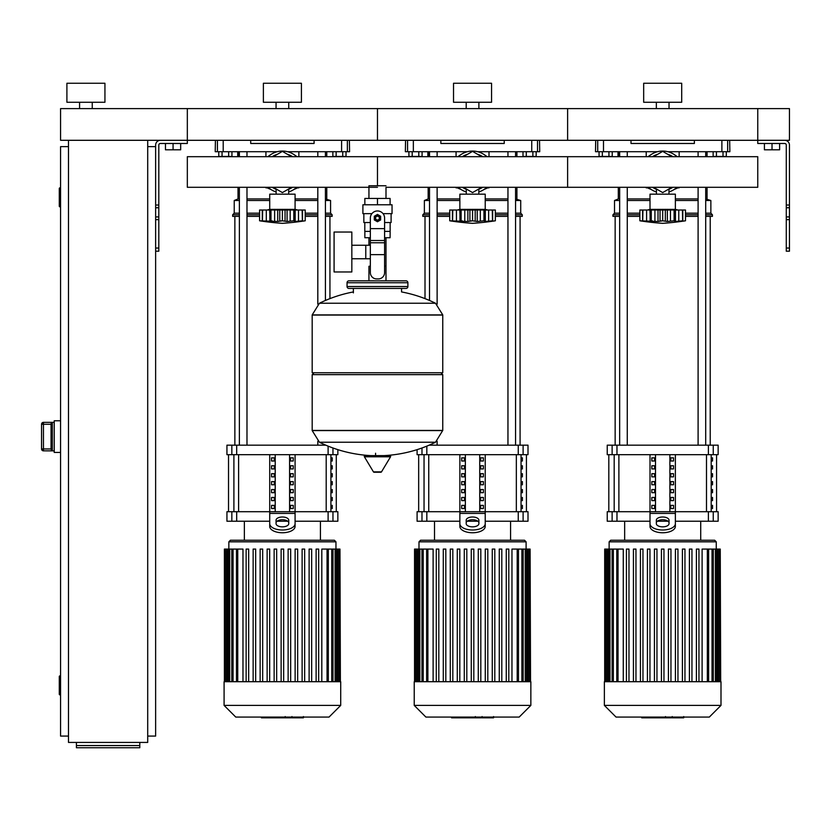 <?xml version="1.0" encoding="UTF-8"?>
<svg xmlns="http://www.w3.org/2000/svg" width="831" height="831" viewBox="0 0 831 831"><rect width="100%" height="100%" fill="white"/><g stroke="black" fill="none" stroke-linecap="round" stroke-linejoin="round"><path stroke-width="1.25" d="M789.45 248.043L789.45 145.051A4.757 4.757 0 0 0 784.693 140.304L757.758 140.304L789.45 140.304L789.45 108.612L757.758 108.612L757.758 143.472L784.693 143.472A1.589 1.589 0 0 1 786.282 145.051L786.282 251.211L789.45 251.211L789.45 248.043L786.282 248.043M764.416 143.472L764.416 149.809L779.623 149.809L779.623 143.472M772.02 143.472L772.02 149.809M155.636 248.043L155.636 145.051A4.757 4.757 0 0 1 160.393 140.304L757.758 140.304L757.758 108.612L567.615 108.612L567.615 140.304L567.615 108.612L377.471 108.612L377.471 140.304L377.471 108.612L187.328 108.612L187.328 143.472L160.393 143.472A1.589 1.589 0 0 0 158.804 145.051L158.804 251.211L155.636 251.211L155.636 248.043L158.804 248.043M180.67 143.472L180.67 149.809L165.462 149.809L165.462 143.472M173.066 143.472L173.066 149.809M723.022 151.709L723.022 156.457L726.315 156.457L726.315 151.709M723.022 156.457L716.436 156.457L716.436 151.709M716.436 156.457L713.143 156.457L713.143 151.709M532.879 151.709L532.879 156.457L536.172 156.457L536.172 151.709M532.879 156.457L526.293 156.457L526.293 151.709M526.293 156.457L523 156.457L523 151.709M342.736 151.709L342.736 156.457L346.028 156.457L346.028 151.709M342.736 156.457L336.15 156.457L336.15 151.709M336.15 156.457L332.857 156.457L332.857 151.709M608.936 151.709L608.936 156.457L612.229 156.457L612.229 151.709M608.936 156.457L602.35 156.457L602.35 151.709M602.35 156.457L599.058 156.457L599.058 151.709M418.793 151.709L418.793 156.457L422.086 156.457L422.086 151.709M418.793 156.457L412.207 156.457L412.207 151.709M412.207 156.457L408.914 156.457L408.914 151.709M228.65 151.709L228.65 156.457L231.942 156.457L231.942 151.709M228.65 156.457L222.064 156.457L222.064 151.709M222.064 156.457L218.771 156.457L218.771 151.709M60.57 694.882L59.925 694.882L59.925 675.873L60.57 675.873M59.925 675.873A0.634 0.634 0 0 0 59.292 676.507L59.292 694.249A0.634 0.634 0 0 0 59.925 694.882M60.57 206.846L59.925 206.846L59.925 187.837L60.57 187.837M59.925 187.837A0.634 0.634 0 0 0 59.292 188.471L59.292 206.213A0.634 0.634 0 0 0 59.925 206.846M68.485 146.64L60.57 146.64L60.57 736.079L68.485 736.079M147.71 146.64L155.636 146.64M147.71 736.079L155.636 736.079L155.636 251.211M68.485 140.304L68.485 742.426L147.71 742.426L147.71 140.304M139.795 745.542L139.795 747.744L76.41 747.744L76.41 745.542L139.795 745.542L139.795 742.426M76.41 742.426L76.41 745.542M52.322 450.849L52.322 422.366L51.055 423.852L51.055 449.363L52.322 450.849L43.451 450.849L43.451 448.948L41.55 448.948L41.55 424.267L41.55 448.969A1.901 1.901 0 0 0 43.451 450.849L54.223 450.869M52.322 422.366L43.451 422.345A1.901 1.901 180 0 0 41.55 424.267L43.451 424.267L43.451 422.366L54.223 422.345M51.055 449.342L51.055 423.633M60.57 420.766L54.223 420.766L54.223 452.448L60.57 452.448M377.471 187.297L187.328 187.297L187.328 156.685L377.471 156.685L377.471 171.986L377.471 156.685L757.758 156.685L757.758 187.297L567.615 187.297L567.615 156.685L567.615 187.297L386 187.297L386 198.443M386 237.739L386 266.263L384.597 266.263L386 266.263L386 280.836M368.943 198.443L368.943 185.77L386 185.77M368.943 237.739L368.943 245.249M370.346 266.263L368.943 266.263L370.346 266.263M351.835 258.753L370.346 258.753M351.835 245.249L365.775 245.249L365.775 258.753L365.775 245.249L370.346 245.249M334.083 252.001L334.083 271.966L351.835 271.966L351.835 232.036L334.083 232.036L334.083 252.001M371.893 213.65L362.898 213.65L362.898 204.779L392.045 204.779L392.045 213.65L383.049 213.65M384.597 237.739L390.092 237.739L390.144 231.402L384.597 231.402M374.937 218.086A2.535 2.535 0 0 0 377.471 220.631A2.535 2.535 0 0 0 380.006 218.086A2.535 2.535 0 0 0 377.471 215.551A2.535 2.535 0 0 0 374.937 218.086M375.57 218.086A1.901 1.901 0 0 1 377.471 216.185A1.901 1.901 0 0 1 379.372 218.086A1.901 1.901 0 0 1 377.471 219.986A1.901 1.901 0 0 1 375.57 218.086M380.64 219.924L377.471 221.752L374.303 219.924L374.303 216.257L377.471 214.429L380.64 216.257L380.64 219.924M384.597 254.639L384.597 272.599A6.336 6.336 0 0 1 378.261 278.936L376.682 278.936A6.336 6.336 0 0 1 370.346 272.599L370.346 254.639L384.597 254.639L384.597 218.086A7.126 7.126 0 0 0 377.471 210.96A7.126 7.126 0 0 0 370.346 218.086L370.346 254.639M370.346 231.402L364.799 231.402L364.799 222.531M364.851 231.402L364.851 237.739L370.346 237.739M370.346 222.531L363.843 222.531L363.843 213.65M391.1 213.65L391.1 222.531L384.597 222.531M364.851 204.779L364.851 198.443L390.092 198.443L390.092 204.779M377.471 204.779L377.471 198.443M442.757 314.897L312.186 314.897L442.757 315.063L312.186 315.063L312.186 372.745L442.757 372.745L442.757 314.897L435.506 303.242L319.436 303.242L435.506 303.242A131.205 131.205 0 0 0 401.56 291.941L401.56 288.44L405.995 288.44A1.901 1.901 0 0 0 407.896 286.539L407.896 282.737A1.901 1.901 0 0 0 405.995 280.836L348.947 280.836A1.901 1.901 0 0 0 347.046 282.737L407.896 282.737M353.383 292.876L353.383 288.44L348.947 288.44L405.995 288.44M440.856 372.745L442.757 374.646L442.757 430.416L312.186 430.416L442.757 430.416L435.506 442.237L319.436 442.237A131.205 131.205 0 0 0 371.021 455.617M442.757 374.646L312.186 374.646L312.186 430.583L442.757 430.583M375.57 453.238L375.57 455.617M365.089 455.617A0.789 0.789 0 0 0 364.404 456.811L373.441 471.863A0.789 0.789 0 0 0 374.116 472.247L380.827 472.247A0.789 0.789 0 0 0 381.502 471.863L390.539 456.811A0.789 0.789 0 0 0 389.853 455.617L365.089 455.617M312.186 374.646L314.087 372.745M368.943 280.836L368.943 266.263M407.896 286.539L347.046 286.539A1.901 1.901 0 0 0 348.947 288.44M92.251 102.275L92.251 108.612M79.579 102.275L79.579 108.612M104.935 83.256L104.935 102.275L66.906 102.275L66.906 83.256L104.935 83.256M60.57 108.612L187.328 108.612L187.328 140.304L60.57 140.304L60.57 108.612M677.39 156.685L674.398 154.659L677.39 156.685M674.398 189.323L677.39 187.297L674.398 189.323A20.92 20.92 0 0 1 668.965 191.94M647.983 187.297L650.974 189.323L647.983 187.297M650.974 154.659L647.983 156.685L650.974 154.659A20.92 20.92 0 0 1 674.398 154.659M487.246 156.685L484.255 154.659L487.246 156.685M484.255 189.323L487.246 187.297L484.255 189.323A20.92 20.92 0 0 1 478.822 191.94M457.839 187.297L460.831 189.323L457.839 187.297M460.831 154.659L457.839 156.685L460.831 154.659A20.92 20.92 0 0 1 484.255 154.659M297.103 156.685L294.112 154.659L297.103 156.685M294.112 189.323L297.103 187.297L294.112 189.323A20.92 20.92 0 0 1 288.679 191.94M267.696 187.297L270.688 189.323L267.696 187.297M270.688 154.659L267.696 156.685L270.688 154.659A20.92 20.92 0 0 1 294.112 154.659M377.471 171.986L377.471 185.77L377.471 171.986M650.008 209.381L650.008 194.174L675.364 194.174L675.364 209.381L650.008 209.381L647.474 210.014M685.502 220.797L680.132 221.493L682.448 220.797L675.458 221.493L674.097 220.797L667.366 221.493L662.691 220.797L658.017 221.493L639.87 220.797L639.87 210.014L685.502 210.014L685.502 220.797A263.209 263.209 0 0 1 662.691 223.331A263.209 263.209 0 0 1 639.87 220.797L640.4 220.869M680.132 221.493L682.791 221.171L682.791 210.014M682.656 210.014L682.656 220.849L682.448 210.014M675.458 221.493L674.097 220.797L675.458 221.493L675.458 210.014M651.275 210.014L651.275 220.797L649.915 221.493L652.449 220.849M642.924 210.014L642.716 220.849L642.716 210.014M662.691 210.014L662.691 220.797L661.123 220.901M674.097 210.014L674.097 220.797L670.897 221.088M678.782 221.171L678.782 210.014M649.915 210.014L650.341 221.171M658.017 210.014L658.017 221.493L660.043 221.171L660.043 210.014M667.366 210.014L667.366 221.493L665.34 221.181M656.646 221.42L657.352 221.462M646.601 210.014L646.601 221.171L649.915 221.493M642.581 210.014L642.581 221.171L645.24 221.493M667.771 154.327A18.375 18.375 0 0 1 672.861 156.685M672.861 187.297A18.375 18.375 0 0 1 668.965 189.26M653.519 156.685L662.691 151.387L671.853 156.685M671.853 187.297L662.691 192.584L653.519 187.297M656.407 189.26A18.375 18.375 0 0 1 652.512 187.297M652.512 156.685A18.375 18.375 0 0 1 657.601 154.327M656.407 191.94A20.92 20.92 0 0 1 650.974 189.323M459.865 209.381L459.865 194.174L485.221 194.174L485.221 209.381L459.865 209.381L457.33 210.014M495.359 220.797L489.989 221.493L492.305 220.797L485.314 221.493L483.954 220.797L477.223 221.493L472.548 220.797L467.863 221.493L449.727 220.797L449.727 210.014L495.359 210.014L495.359 220.797A263.209 263.209 0 0 1 472.548 223.331A263.209 263.209 0 0 1 449.727 220.797L450.257 220.869M489.989 221.493L492.648 221.171L492.648 210.014M492.513 210.014L492.513 220.849L492.305 210.014M485.314 221.493L483.954 220.797L485.314 221.493L485.314 210.014M461.132 210.014L461.132 220.797L459.772 221.493L462.306 220.849M452.781 210.014L452.573 220.849L452.573 210.014M472.548 210.014L472.548 220.797L470.98 220.901M483.954 210.014L483.954 220.797L480.754 221.088M488.638 221.171L488.638 210.014M459.772 210.014L460.197 221.171M467.863 210.014L467.863 221.493L469.899 221.171L469.899 210.014M477.223 210.014L477.223 221.493L475.197 221.181M466.503 221.42L467.209 221.462M456.448 210.014L456.448 221.171L459.772 221.493M452.438 210.014L452.438 221.171L455.097 221.493M477.628 154.327A18.375 18.375 0 0 1 482.718 156.685M482.718 187.297A18.375 18.375 0 0 1 478.822 189.26M463.376 156.685L472.548 151.387L481.71 156.685M481.71 187.297L472.548 192.584L463.376 187.297M466.264 189.26A18.375 18.375 0 0 1 462.368 187.297M462.368 156.685A18.375 18.375 0 0 1 467.458 154.327M466.264 191.94A20.92 20.92 0 0 1 460.831 189.323M269.722 209.381L269.722 194.174L295.078 194.174L295.078 209.381L269.722 209.381L267.187 210.014M305.216 220.797L299.846 221.493L302.162 220.797L295.171 221.493L293.81 220.797L287.079 221.493L282.395 220.797L277.72 221.493L259.584 220.797L259.584 210.014L305.216 210.014L305.216 220.797A263.209 263.209 0 0 1 282.395 223.331A263.209 263.209 0 0 1 259.584 220.797L260.113 220.869M299.846 221.493L302.505 221.171L302.505 210.014M302.37 210.014L302.37 220.849L302.162 210.014M295.171 221.493L293.81 220.797L295.171 221.493L295.171 210.014M270.989 210.014L270.989 220.797L269.628 221.493L272.163 220.849M262.638 210.014L262.43 220.849L262.43 210.014M282.395 210.014L282.395 220.797L280.836 220.901M293.81 210.014L293.81 220.797L290.611 221.088M298.485 221.171L298.485 210.014M269.628 210.014L270.054 221.171M277.72 210.014L277.72 221.493L279.756 221.171L279.756 210.014M287.079 210.014L287.079 221.493L285.054 221.181M276.359 221.42L277.066 221.462M266.304 210.014L266.304 221.171L269.628 221.493M262.295 210.014L262.295 221.171L264.954 221.493M287.484 154.327A18.375 18.375 0 0 1 292.574 156.685M292.574 187.297A18.375 18.375 0 0 1 288.679 189.26M273.233 156.685L282.395 151.387L291.567 156.685M291.567 187.297L282.395 192.584L273.233 187.297M276.121 189.26A18.375 18.375 0 0 1 272.225 187.297M272.225 156.685A18.375 18.375 0 0 1 277.315 154.327M276.121 191.94A20.92 20.92 0 0 1 270.688 189.323M683.394 717.828L673.017 717.828M682.905 717.828L682.905 717.07M671.479 717.07L671.479 717.828L665.506 717.828L665.579 717.07M668.28 717.828L668.28 717.07M660.967 717.07L660.967 717.828L664.842 717.828L664.842 717.07M660.967 717.828L641.688 717.828L641.688 717.07M644.991 717.828L644.991 717.07M645.521 717.828L645.521 717.07M649.676 717.828L649.676 717.07M652.179 717.828L652.179 717.07M653.27 717.828L653.27 717.07M656.48 717.828L656.48 717.07M493.25 717.828L482.873 717.828M492.762 717.828L492.762 717.07M481.336 717.07L481.336 717.828L475.353 717.828L475.436 717.07M478.137 717.828L478.137 717.07M470.824 717.07L470.824 717.828L474.698 717.828L474.698 717.07M470.824 717.828L451.545 717.828L451.545 717.07M454.848 717.828L454.848 717.07M455.378 717.828L455.378 717.07M459.533 717.828L459.533 717.07M462.036 717.828L462.036 717.07M463.127 717.828L463.127 717.07M466.336 717.828L466.336 717.07M303.107 717.828L292.73 717.828M302.619 717.828L302.619 717.07M291.193 717.07L291.193 717.828L285.21 717.828L285.293 717.07M287.993 717.828L287.993 717.07M280.67 717.07L280.67 717.828L284.555 717.828L284.555 717.07M280.67 717.828L261.401 717.828L261.401 717.07M264.705 717.828L264.705 717.07M265.234 717.828L265.234 717.07M269.389 717.828L269.389 717.07M271.893 717.828L271.893 717.07M272.984 717.828L272.984 717.07M276.193 717.828L276.193 717.07M604.376 681.7L604.376 705.405L616.041 717.07L709.331 717.07L720.996 705.405L720.996 681.7L604.376 681.7M609.133 541.822L716.249 541.822L714.66 540.233L610.712 540.233L609.133 541.822L609.133 549.073M716.249 541.822L716.249 549.073M618.035 681.7L618.035 549.073L623.271 549.073L623.271 681.7M661.424 681.7L661.424 549.073L661.424 681.7M663.959 549.073L663.959 681.7L663.959 549.073L661.424 549.073M668.415 681.7L668.415 549.073L668.415 681.7M670.949 549.073L670.949 681.7L670.949 549.073L668.415 549.073M682.407 681.7L682.407 549.073L682.407 681.7M684.952 549.073L684.952 681.7L684.952 549.073L682.407 549.073M696.409 681.7L696.409 549.073L696.409 681.7M698.944 549.073L698.944 681.7L698.944 549.073L696.409 549.073M702.112 681.7L702.112 549.073L720.248 549.073L720.248 681.7M626.429 681.7L626.429 549.073L628.974 549.073L628.974 681.7M633.43 681.7L633.43 549.073L635.964 549.073L635.964 681.7M640.431 681.7L640.431 549.073L642.965 549.073L642.965 681.7M647.422 681.7L647.422 549.073L649.956 549.073L649.956 681.7M654.423 681.7L654.423 549.073L656.957 549.073L656.957 681.7M675.416 681.7L675.416 549.073L677.951 549.073L677.951 681.7M689.408 681.7L689.408 549.073L691.943 549.073L691.943 681.7M720.685 681.7L720.248 549.073M618.035 549.073L604.698 549.073L604.698 681.7M604.376 705.405L720.996 705.405M414.233 681.7L414.233 705.405L425.898 717.07L519.188 717.07L530.853 705.405L530.853 681.7L414.233 681.7M418.99 541.822L526.096 541.822L524.517 540.233L420.569 540.233L418.99 541.822L418.99 549.073M526.096 541.822L526.096 549.073M427.892 681.7L427.892 549.073L433.117 549.073L433.117 681.7M478.272 681.7L478.272 549.073L478.272 681.7M480.806 549.073L480.806 681.7L480.806 549.073L478.272 549.073M485.273 681.7L485.273 549.073L485.273 681.7M487.807 549.073L487.807 681.7L487.807 549.073L485.273 549.073M494.798 549.073L494.798 681.7L494.798 549.073L492.264 549.073L492.264 681.7M499.265 681.7L499.265 549.073L499.265 681.7M501.799 549.073L501.799 681.7L501.799 549.073L499.265 549.073M511.969 681.7L511.969 549.073L530.105 549.073L530.105 681.7M471.27 681.7L471.27 549.073L473.815 549.073L473.815 681.7M436.285 681.7L436.285 549.073L438.82 549.073L438.82 681.7M443.287 681.7L443.287 549.073L445.821 549.073L445.821 681.7M450.288 681.7L450.288 549.073L452.822 549.073L452.822 681.7M457.279 681.7L457.279 549.073L459.813 549.073L459.813 681.7M464.28 681.7L464.28 549.073L466.814 549.073L466.814 681.7M506.266 681.7L506.266 549.073L508.801 549.073L508.801 681.7M530.542 681.7L530.105 549.073M427.892 549.073L414.544 549.073L414.544 681.7M414.233 705.405L530.853 705.405M224.09 681.7L224.09 705.405L235.755 717.07L329.045 717.07L340.71 705.405L340.71 681.7L224.09 681.7M228.847 541.822L335.953 541.822L334.374 540.233L230.426 540.233L228.847 541.822L228.847 549.073M335.953 541.822L335.953 549.073M237.749 681.7L237.749 549.073L242.974 549.073L242.974 681.7M304.655 549.073L304.655 681.7L304.655 549.073L302.12 549.073L302.12 681.7M321.815 681.7L321.815 549.073L339.962 549.073L339.962 681.7M281.127 681.7L281.127 549.073L283.662 549.073L283.662 681.7M246.142 681.7L246.142 549.073L248.677 549.073L248.677 681.7M253.143 681.7L253.143 549.073L255.678 549.073L255.678 681.7M260.145 681.7L260.145 549.073L262.679 549.073L262.679 681.7M267.135 681.7L267.135 549.073L269.67 549.073L269.67 681.7M274.137 681.7L274.137 549.073L276.671 549.073L276.671 681.7M288.128 681.7L288.128 549.073L290.663 549.073L290.663 681.7M295.13 681.7L295.13 549.073L297.664 549.073L297.664 681.7M309.122 681.7L309.122 549.073L311.656 549.073L311.656 681.7M316.123 681.7L316.123 549.073L318.657 549.073L318.657 681.7M340.388 681.7L339.962 549.073M237.749 549.073L224.401 549.073L224.401 681.7M224.09 705.405L340.71 705.405M712.531 505.373L712.531 508.541L711.45 508.541L711.45 505.373L712.531 505.373M712.531 497.457L712.531 500.626L711.45 500.626L711.45 497.457L712.531 497.457M712.531 489.532L712.531 492.7L711.45 492.7L711.45 489.532L712.531 489.532M712.531 481.606L712.531 484.774L711.45 484.774L711.45 481.606L712.531 481.606M712.531 473.68L712.531 476.859L711.45 476.859L711.45 473.68L712.531 473.68M712.531 465.765L712.531 468.933L711.45 468.933L711.45 465.765L712.531 465.765M712.531 457.839L712.531 461.008L711.45 461.008L711.45 457.839L712.531 457.839M522.387 505.373L522.387 508.541L521.297 508.541L521.297 505.373L522.387 505.373M522.387 497.457L522.387 500.626L521.297 500.626L521.297 497.457L522.387 497.457M522.387 489.532L522.387 492.7L521.297 492.7L521.297 489.532L522.387 489.532M522.387 481.606L522.387 484.774L521.297 484.774L521.297 481.606L522.387 481.606M522.387 473.68L522.387 476.859L521.297 476.859L521.297 473.68L522.387 473.68M522.387 465.765L522.387 468.933L521.297 468.933L521.297 465.765L522.387 465.765M522.387 457.839L522.387 461.008L521.297 461.008L521.297 457.839L522.387 457.839M332.244 505.373L332.244 508.541L331.154 508.541L331.154 505.373L332.244 505.373M332.244 497.457L332.244 500.626L331.154 500.626L331.154 497.457L332.244 497.457M332.244 489.532L332.244 492.7L331.154 492.7L331.154 489.532L332.244 489.532M332.244 481.606L332.244 484.774L331.154 484.774L331.154 481.606L332.244 481.606M332.244 473.68L332.244 476.859L331.154 476.859L331.154 473.68L332.244 473.68M332.244 465.765L332.244 468.933L331.154 468.933L331.154 465.765L332.244 465.765M332.244 457.839L332.244 461.008L331.154 461.008L331.154 457.839L332.244 457.839M713.247 511.709L718.15 511.709L718.15 521.224L713.247 521.224L713.247 511.709L708.396 511.709L708.396 521.224L713.247 521.224M650.008 521.224L616.976 521.224L616.976 511.709L650.008 511.709L650.008 454.671M708.396 521.224L675.364 521.224M668.041 521.224L657.331 521.224M675.364 454.671L675.364 511.709L708.396 511.709M616.976 511.709L612.125 511.709L612.125 521.224L616.976 521.224M612.125 454.671L607.232 454.671L607.232 445.167L612.125 445.167L612.125 454.671L616.976 454.671L616.976 445.167L612.125 445.167M713.247 445.167L718.15 445.167L718.15 454.671L713.247 454.671L713.247 445.167L708.396 445.167L708.396 454.671L713.247 454.671M708.396 454.671L616.976 454.671M616.976 445.167L708.396 445.167M612.125 521.224L607.232 521.224L607.232 511.709L612.125 511.709M670.794 508.541L670.794 505.373L673.536 505.373L673.536 508.541L670.794 508.541L673.536 508.541M670.794 505.373L673.536 505.373M651.836 505.373L654.589 505.373L654.589 508.541L651.836 508.541L651.836 505.373L654.589 505.373M651.836 508.541L654.589 508.541M670.794 500.626L670.794 497.457L673.536 497.457L673.536 500.626L670.794 500.626L673.536 500.626M670.794 497.457L673.536 497.457M651.836 497.457L654.589 497.457L654.589 500.626L651.836 500.626L651.836 497.457L654.589 497.457M651.836 500.626L654.589 500.626M670.794 492.7L670.794 489.532L673.536 489.532L673.536 492.7L670.794 492.7L673.536 492.7M670.794 489.532L673.536 489.532M651.836 489.532L654.589 489.532L654.589 492.7L651.836 492.7L651.836 489.532L654.589 489.532M651.836 492.7L654.589 492.7M670.794 484.774L670.794 481.606L673.536 481.606L673.536 484.774L670.794 484.774L673.536 484.774M670.794 481.606L673.536 481.606M651.836 481.606L654.589 481.606L654.589 484.774L651.836 484.774L651.836 481.606L654.589 481.606M651.836 484.774L654.589 484.774M670.794 476.859L670.794 473.68L673.536 473.68L673.536 476.859L670.794 476.859L673.536 476.859M670.794 473.68L673.536 473.68M651.836 473.68L654.589 473.68L654.589 476.859L651.836 476.859L651.836 473.68L654.589 473.68M651.836 476.859L654.589 476.859M670.794 468.933L670.794 465.765L673.536 465.765L673.536 468.933L670.794 468.933L673.536 468.933M670.794 465.765L673.536 465.765M651.836 465.765L654.589 465.765L654.589 468.933L651.836 468.933L651.836 465.765L654.589 465.765M651.836 468.933L654.589 468.933M670.794 461.008L670.794 457.839L673.536 457.839L673.536 461.008L670.794 461.008L673.536 461.008M651.836 461.008L651.836 457.839L654.589 457.839L654.589 461.008L651.836 461.008L654.589 461.008M670.794 457.839L673.536 457.839M651.836 457.839L654.589 457.839M669.879 454.671L669.879 511.709M655.503 454.671L655.503 511.709M675.364 526.418A12.673 6.336 180 0 1 662.691 532.754A12.673 6.336 180 0 1 650.008 526.418L650.008 511.709L675.364 511.709L675.364 526.418L675.364 516.581M656.345 520.175L656.345 523.675A6.336 3.168 0 0 0 662.691 526.844A6.336 3.168 0 0 0 669.028 523.675L669.028 520.175A6.336 3.168 0 0 0 662.691 517.007A6.336 3.168 0 0 0 656.345 520.175M656.345 522.917A6.336 3.168 180 0 1 662.691 519.749A6.336 3.168 180 0 1 669.028 522.917M650.008 523.675A12.673 6.336 -0 0 0 662.691 530.012A12.673 6.336 -0 0 0 675.364 523.675M523.104 511.709L528.007 511.709L528.007 521.224L523.104 521.224L523.104 511.709L518.253 511.709L518.253 521.224L523.104 521.224M459.865 521.224L426.833 521.224L426.833 511.709L459.865 511.709L459.865 454.671M518.253 521.224L485.221 521.224M477.898 521.224L467.188 521.224M485.221 454.671L485.221 511.709L518.253 511.709M426.833 511.709L421.982 511.709L421.982 521.224L426.833 521.224M421.982 447.992L421.982 454.671L417.089 454.671L417.089 449.644M523.104 445.167L528.007 445.167L528.007 454.671L523.104 454.671L523.104 445.167L518.253 445.167L518.253 454.671L523.104 454.671M518.253 454.671L426.833 454.671L426.833 446.133M421.982 454.671L426.833 454.671M429.149 445.167L518.253 445.167M421.982 521.224L417.089 521.224L417.089 511.709L421.982 511.709M480.65 508.541L480.65 505.373L483.393 505.373L483.393 508.541L480.65 508.541L483.393 508.541M480.65 505.373L483.393 505.373M461.693 505.373L464.446 505.373L464.446 508.541L461.693 508.541L461.693 505.373L464.446 505.373M461.693 508.541L464.446 508.541M480.65 500.626L480.65 497.457L483.393 497.457L483.393 500.626L480.65 500.626L483.393 500.626M480.65 497.457L483.393 497.457M461.693 497.457L464.446 497.457L464.446 500.626L461.693 500.626L461.693 497.457L464.446 497.457M461.693 500.626L464.446 500.626M480.65 492.7L480.65 489.532L483.393 489.532L483.393 492.7L480.65 492.7L483.393 492.7M480.65 489.532L483.393 489.532M461.693 489.532L464.446 489.532L464.446 492.7L461.693 492.7L461.693 489.532L464.446 489.532M461.693 492.7L464.446 492.7M480.65 484.774L480.65 481.606L483.393 481.606L483.393 484.774L480.65 484.774L483.393 484.774M480.65 481.606L483.393 481.606M461.693 481.606L464.446 481.606L464.446 484.774L461.693 484.774L461.693 481.606L464.446 481.606M461.693 484.774L464.446 484.774M480.65 476.859L480.65 473.68L483.393 473.68L483.393 476.859L480.65 476.859L483.393 476.859M480.65 473.68L483.393 473.68M461.693 473.68L464.446 473.68L464.446 476.859L461.693 476.859L461.693 473.68L464.446 473.68M461.693 476.859L464.446 476.859M480.65 468.933L480.65 465.765L483.393 465.765L483.393 468.933L480.65 468.933L483.393 468.933M480.65 465.765L483.393 465.765M461.693 465.765L464.446 465.765L464.446 468.933L461.693 468.933L461.693 465.765L464.446 465.765M461.693 468.933L464.446 468.933M480.65 461.008L480.65 457.839L483.393 457.839L483.393 461.008L480.65 461.008L483.393 461.008M461.693 461.008L461.693 457.839L464.446 457.839L464.446 461.008L461.693 461.008L464.446 461.008M480.65 457.839L483.393 457.839M461.693 457.839L464.446 457.839M479.726 454.671L479.726 511.709M465.36 454.671L465.36 511.709M472.548 540.233L510.577 540.233L510.577 521.224M459.865 516.581L459.865 526.418L459.865 511.709L485.221 511.709L485.221 526.418L485.221 516.581M466.201 520.175L466.201 523.675A6.336 3.168 0 0 0 472.548 526.844A6.336 3.168 0 0 0 478.885 523.675L478.885 520.175A6.336 3.168 0 0 0 472.548 517.007A6.336 3.168 0 0 0 466.201 520.175M466.201 522.917A6.336 3.168 180 0 1 472.548 519.749A6.336 3.168 180 0 1 478.885 522.917M485.221 526.418A12.673 6.336 180 0 1 472.548 532.754A12.673 6.336 180 0 1 459.865 526.418M459.865 523.675A12.673 6.336 -0 0 0 472.548 530.012A12.673 6.336 -0 0 0 485.221 523.675M332.961 511.709L337.853 511.709L337.853 521.224L332.961 521.224L332.961 511.709L328.11 511.709L328.11 521.224L332.961 521.224M269.722 521.224L236.69 521.224L236.69 511.709L269.722 511.709L269.722 454.671M328.11 521.224L295.078 521.224M287.755 521.224L277.045 521.224M295.078 454.671L295.078 511.709L328.11 511.709M236.69 511.709L231.839 511.709L231.839 521.224L236.69 521.224M231.839 454.671L226.936 454.671L226.936 445.167L231.839 445.167L231.839 454.671L236.69 454.671L236.69 445.167L231.839 445.167M337.853 449.644L337.853 454.671L332.961 454.671L332.961 447.992M328.11 446.133L328.11 454.671L332.961 454.671M328.11 454.671L236.69 454.671M236.69 445.167L325.794 445.167M231.839 521.224L226.936 521.224L226.936 511.709L231.839 511.709M290.497 508.541L290.497 505.373L293.25 505.373L293.25 508.541L290.497 508.541L293.25 508.541M290.497 505.373L293.25 505.373M271.55 505.373L274.292 505.373L274.292 508.541L271.55 508.541L271.55 505.373L274.292 505.373M271.55 508.541L274.292 508.541M290.497 500.626L290.497 497.457L293.25 497.457L293.25 500.626L290.497 500.626L293.25 500.626M290.497 497.457L293.25 497.457M271.55 497.457L274.292 497.457L274.292 500.626L271.55 500.626L271.55 497.457L274.292 497.457M271.55 500.626L274.292 500.626M290.497 492.7L290.497 489.532L293.25 489.532L293.25 492.7L290.497 492.7L293.25 492.7M290.497 489.532L293.25 489.532M271.55 489.532L274.292 489.532L274.292 492.7L271.55 492.7L271.55 489.532L274.292 489.532M271.55 492.7L274.292 492.7M290.497 484.774L290.497 481.606L293.25 481.606L293.25 484.774L290.497 484.774L293.25 484.774M290.497 481.606L293.25 481.606M271.55 481.606L274.292 481.606L274.292 484.774L271.55 484.774L271.55 481.606L274.292 481.606M271.55 484.774L274.292 484.774M290.497 476.859L290.497 473.68L293.25 473.68L293.25 476.859L290.497 476.859L293.25 476.859M290.497 473.68L293.25 473.68M271.55 473.68L274.292 473.68L274.292 476.859L271.55 476.859L271.55 473.68L274.292 473.68M271.55 476.859L274.292 476.859M290.497 468.933L290.497 465.765L293.25 465.765L293.25 468.933L290.497 468.933L293.25 468.933M290.497 465.765L293.25 465.765M271.55 465.765L274.292 465.765L274.292 468.933L271.55 468.933L271.55 465.765L274.292 465.765M271.55 468.933L274.292 468.933M290.497 461.008L290.497 457.839L293.25 457.839L293.25 461.008L290.497 461.008L293.25 461.008M271.55 461.008L271.55 457.839L274.292 457.839L274.292 461.008L271.55 461.008L274.292 461.008M290.497 457.839L293.25 457.839M271.55 457.839L274.292 457.839M289.583 454.671L289.583 511.709M275.217 454.671L275.217 511.709M269.722 516.581L269.722 526.418L269.722 511.709L295.078 511.709L295.078 526.418L295.078 516.581M276.058 520.175L276.058 523.675A6.336 3.168 0 0 0 282.395 526.844A6.336 3.168 0 0 0 288.741 523.675L288.741 520.175A6.336 3.168 0 0 0 282.395 517.007A6.336 3.168 0 0 0 276.058 520.175M276.058 522.917A6.336 3.168 180 0 1 282.395 519.749A6.336 3.168 180 0 1 288.741 522.917M295.078 526.418A12.673 6.336 180 0 1 282.395 532.754A12.673 6.336 180 0 1 269.722 526.418M269.722 523.675A12.673 6.336 -0 0 0 282.395 530.012A12.673 6.336 -0 0 0 295.078 523.675M615.148 445.167L615.148 216.361M710.225 445.167L710.225 216.361M698.102 151.709L698.102 156.685M698.102 187.297L698.102 445.167M705.706 151.709L705.706 156.685M705.706 187.297L705.706 445.167M425.005 298.63L425.005 216.361M520.081 445.167L520.081 216.361M507.959 151.709L507.959 156.685M507.959 187.297L507.959 445.167M515.563 151.709L515.563 156.685M515.563 187.297L515.563 445.167M234.861 445.167L234.861 216.361M329.938 298.63L329.938 216.361M317.816 151.709L317.816 156.685M317.816 187.297L317.816 304.198M317.816 441.282L317.816 445.167M325.42 151.709L325.42 156.685M325.42 187.297L325.42 300.479M675.364 198.931L698.102 198.931M705.706 198.931L710.858 200.51L705.706 200.51M675.364 200.51L698.102 200.51M685.502 213.183L698.102 213.183M705.706 213.183L710.858 213.183L710.858 200.51M685.502 214.772L698.102 214.772M705.706 214.772L712.437 214.772L710.858 213.183M685.502 216.361L698.102 216.361M705.706 216.361L712.437 216.361L712.437 214.772M679.156 151.709L679.156 156.685M679.156 187.297L674.118 189.51M651.255 189.51L646.217 187.297M679.156 187.837L676.59 187.837M648.782 187.837L646.217 187.837M646.217 156.685L646.217 151.709M618.316 187.297L618.316 198.931L619.666 198.931M627.27 198.931L650.008 198.931M618.773 151.709L618.773 156.685M618.004 151.709L618.004 156.685M619.666 213.183L614.514 213.183L612.935 214.772L612.935 216.361L619.666 216.361M627.27 216.361L639.87 216.361M612.935 214.772L619.666 214.772M627.27 214.772L639.87 214.772M627.27 213.183L639.87 213.183M614.514 213.183L614.514 200.51L619.666 200.51M627.27 200.51L650.008 200.51M485.221 198.931L507.959 198.931M515.563 198.931L520.715 200.51L515.563 200.51M485.221 200.51L507.959 200.51M495.359 213.183L507.959 213.183M515.563 213.183L520.715 213.183L520.715 200.51M495.359 214.772L507.959 214.772M515.563 214.772L522.294 214.772L520.715 213.183M495.359 216.361L507.959 216.361M515.563 216.361L522.294 216.361L522.294 214.772M489.012 151.709L489.012 156.685M489.012 187.297L483.974 189.51M461.112 189.51L456.074 187.297M489.012 187.837L486.447 187.837M458.639 187.837L456.074 187.837M456.074 156.685L456.074 151.709M428.173 187.297L428.173 198.931L429.523 198.931M437.127 198.931L459.865 198.931M428.63 151.709L428.63 156.685M427.861 151.709L427.861 156.685M429.523 213.183L424.371 213.183L422.792 214.772L422.792 216.361L429.523 216.361M437.127 216.361L449.727 216.361M422.792 214.772L429.523 214.772M437.127 214.772L449.727 214.772M437.127 213.183L449.727 213.183M424.371 213.183L424.371 200.51L429.523 200.51M437.127 200.51L459.865 200.51M295.078 198.931L317.816 198.931M325.42 198.931L330.572 200.51L325.42 200.51M295.078 200.51L317.816 200.51M305.216 213.183L317.816 213.183M325.42 213.183L330.572 213.183L330.572 200.51M305.216 214.772L317.816 214.772M325.42 214.772L332.151 214.772L330.572 213.183M305.216 216.361L317.816 216.361M325.42 216.361L332.151 216.361L332.151 214.772M298.869 151.709L298.869 156.685M298.869 187.297L293.831 189.51M270.968 189.51L265.93 187.297M298.869 187.837L296.303 187.837M268.496 187.837L265.93 187.837M265.93 156.685L265.93 151.709M238.03 187.297L238.03 198.931L239.38 198.931M246.984 198.931L269.722 198.931M238.487 151.709L238.487 156.685M237.718 151.709L237.718 156.685M239.38 213.183L234.228 213.183L232.649 214.772L232.649 216.361L239.38 216.361M246.984 216.361L259.584 216.361M232.649 214.772L239.38 214.772M246.984 214.772L259.584 214.772M246.984 213.183L259.584 213.183M234.228 213.183L234.228 200.51L239.38 200.51M246.984 200.51L269.722 200.51M694.373 140.304L694.373 143.472L630.999 143.472L630.999 140.304M595.713 140.304L595.505 151.709L603.493 151.709L603.493 140.304M721.879 140.304L721.879 151.709L729.867 151.709L729.67 140.304M721.879 151.709L667.802 151.709M657.581 151.709L603.493 151.709M504.23 140.304L504.23 143.472L440.856 143.472L440.856 140.304M405.559 140.304L405.362 151.709L413.35 151.709L413.35 140.304M531.736 140.304L531.736 151.709L539.724 151.709L539.527 140.304M531.736 151.709L477.648 151.709M467.438 151.709L413.35 151.709M314.087 140.304L314.087 143.472L250.713 143.472L250.713 140.304M215.416 140.304L215.219 151.709L223.207 151.709L223.207 140.304M341.593 140.304L341.593 151.709L349.581 151.709L349.384 140.304M341.593 151.709L287.505 151.709M277.294 151.709L223.207 151.709M669.028 102.275L669.028 108.612M656.345 102.275L656.345 108.612M681.7 83.256L681.7 102.275L643.672 102.275L643.672 83.256L681.7 83.256M478.885 102.275L478.885 108.612M466.201 102.275L466.201 108.612M491.557 83.256L491.557 102.275L453.529 102.275L453.529 83.256L491.557 83.256M288.741 102.275L288.741 108.612M276.058 102.275L276.058 108.612M301.414 83.256L301.414 102.275L263.385 102.275L263.385 83.256L301.414 83.256M789.45 205.018L786.282 205.018M789.45 207.76L786.282 207.76M789.45 216.912L786.282 216.912M789.45 219.654L786.282 219.654M155.636 205.018L158.804 205.018M155.636 207.76L158.804 207.76M155.636 216.912L158.804 216.912M155.636 219.654L158.804 219.654M51.055 448.948L43.451 448.948L43.451 424.267L51.055 424.267M370.346 228.618L384.597 228.618M370.346 240.502L384.597 240.502M370.346 242.756L384.597 242.756M373.441 471.863L381.502 471.863M364.404 456.811L390.539 456.811M654.921 210.014L654.921 221.171M665.33 210.014L665.33 221.171M670.451 210.014L670.451 221.171M464.778 210.014L464.778 221.171M475.187 210.014L475.187 221.171M480.308 210.014L480.308 221.171M274.635 210.014L274.635 221.171M285.043 210.014L285.043 221.171M290.164 210.014L290.164 221.171M672.539 717.828L672.539 717.07M674.959 717.828L674.959 717.07M679.228 717.828L679.228 717.07M662.909 717.828L662.909 717.07M660.718 717.828L660.718 717.07M482.396 717.828L482.396 717.07M484.805 717.828L484.805 717.07M489.085 717.828L489.085 717.07M472.756 717.828L472.756 717.07M470.575 717.828L470.575 717.07M292.242 717.828L292.242 717.07M294.662 717.828L294.662 717.07M298.942 717.828L298.942 717.07M282.613 717.828L282.613 717.07M280.431 717.828L280.431 717.07M707.337 681.7L707.337 549.073M712.032 681.7L712.032 549.073M715.387 681.7L715.387 549.073M717.662 681.7L717.662 549.073M718.981 681.7L718.981 549.073M613.351 681.7L613.351 549.073M609.985 681.7L609.985 549.073M607.71 681.7L607.71 549.073M606.391 681.7L606.391 549.073M517.194 681.7L517.194 549.073M521.889 681.7L521.889 549.073M525.244 681.7L525.244 549.073M527.519 681.7L527.519 549.073M528.838 681.7L528.838 549.073M423.208 681.7L423.208 549.073M419.842 681.7L419.842 549.073M417.567 681.7L417.567 549.073M416.248 681.7L416.248 549.073M327.05 681.7L327.05 549.073M331.735 681.7L331.735 549.073M335.101 681.7L335.101 549.073M337.376 681.7L337.376 549.073M338.695 681.7L338.695 549.073M233.054 681.7L233.054 549.073M229.699 681.7L229.699 549.073M227.424 681.7L227.424 549.073M226.105 681.7L226.105 549.073M711.191 511.709L711.191 454.671M706.495 454.671L706.495 511.709M618.887 511.709L618.887 454.671M614.182 454.671L614.182 511.709M521.047 511.709L521.047 454.671M516.342 454.671L516.342 511.709M428.744 511.709L428.744 454.671M424.039 454.671L424.039 511.709M330.904 511.709L330.904 454.671M326.199 454.671L326.199 511.709M238.601 511.709L238.601 454.671M233.895 454.671L233.895 511.709M675.364 513.413L650.008 513.413M485.221 513.413L459.865 513.413M295.078 513.413L269.722 513.413M597.718 140.304L597.718 151.709M727.655 151.709L727.655 140.304M407.574 140.304L407.574 151.709M537.512 151.709L537.512 140.304M217.431 140.304L217.431 151.709M347.368 151.709L347.368 140.304M43.451 450.869L41.55 448.969M43.451 422.345L41.55 424.246M390.144 222.531L390.144 231.402M383.922 455.617A131.205 131.205 0 0 0 435.506 442.237M319.436 442.237L312.186 430.583M312.186 314.897L319.436 303.242A131.205 131.205 0 0 1 353.383 291.941M347.046 286.539L347.046 282.737M675.364 209.381L677.899 210.014M675.271 210.014L675.271 221.015M650.102 210.014L650.102 221.015M656.407 188.959L656.407 194.174M668.965 188.959L668.965 194.174M485.221 209.381L487.755 210.014M485.127 210.014L485.127 221.015M459.959 210.014L459.959 221.015M466.264 188.959L466.264 194.174M478.822 188.959L478.822 194.174M295.078 209.381L297.612 210.014M294.984 210.014L294.984 221.015M269.815 210.014L269.815 221.015M276.121 188.959L276.121 194.174M288.679 188.959L288.679 194.174M683.684 716.551L683.684 717.828M672.237 716.551L672.237 717.828M665.506 716.551L665.506 717.828M493.541 716.551L493.541 717.828M482.094 716.551L482.094 717.828M475.353 716.551L475.353 717.828M303.398 716.551L303.398 717.828M291.951 716.551L291.951 717.828M285.21 716.551L285.21 717.828M708.604 549.073L708.604 681.7M713.299 549.073L713.299 681.7M716.654 549.073L716.654 681.7M718.929 549.073L718.929 681.7M616.768 681.7L616.768 549.073M612.083 681.7L612.083 549.073M608.718 681.7L608.718 549.073M606.443 681.7L606.443 549.073M605.124 681.7L605.124 549.073M518.461 549.073L518.461 681.7M523.156 549.073L523.156 681.7M526.511 549.073L526.511 681.7M528.786 549.073L528.786 681.7M426.625 681.7L426.625 549.073M421.94 681.7L421.94 549.073M418.575 681.7L418.575 549.073M416.3 681.7L416.3 549.073M414.981 681.7L414.981 549.073M328.318 549.073L328.318 681.7M333.002 549.073L333.002 681.7M336.368 549.073L336.368 681.7M338.643 549.073L338.643 681.7M236.482 681.7L236.482 549.073M231.787 681.7L231.787 549.073M228.432 681.7L228.432 549.073M226.157 681.7L226.157 549.073M224.837 681.7L224.837 549.073M716.561 454.671L716.561 511.709M608.811 454.671L608.811 511.709M526.418 454.671L526.418 511.709M418.668 454.671L418.668 511.709M336.275 454.671L336.275 511.709M228.525 454.671L228.525 511.709M624.663 521.224L624.663 540.233M700.72 521.224L700.72 540.233M434.52 521.224L434.52 540.233M244.366 521.224L244.366 540.233M320.423 521.224L320.423 540.233M627.27 445.167L627.27 187.297M627.27 156.685L627.27 151.709M619.666 445.167L619.666 187.297M619.666 156.685L619.666 151.709M437.127 445.167L437.127 441.282M437.127 304.198L437.127 187.297M437.127 156.685L437.127 151.709M429.523 300.479L429.523 187.297M429.523 156.685L429.523 151.709M246.984 445.167L246.984 187.297M246.984 156.685L246.984 151.709M239.38 445.167L239.38 187.297M239.38 156.685L239.38 151.709M707.056 198.931L707.056 187.297M707.056 156.685L707.056 151.709M618.316 198.931L614.514 200.51M516.913 198.931L516.913 187.297M516.913 156.685L516.913 151.709M428.173 198.931L424.371 200.51M326.77 198.931L326.77 187.297M326.77 156.685L326.77 151.709M238.03 198.931L234.228 200.51"/></g></svg>
